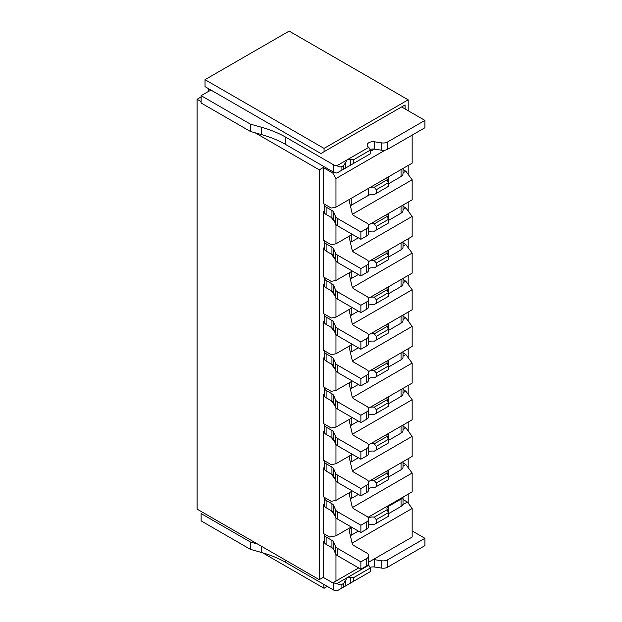 <?xml version="1.0" encoding="UTF-8"?>
<svg xmlns="http://www.w3.org/2000/svg" width="622" height="622" viewBox="0 0 622 622"><rect width="100%" height="100%" fill="white"/><g stroke="black" fill="none" stroke-linecap="round" stroke-linejoin="round"><path stroke-width="0.93" d="M262.593 552.795L324.062 588.28L327.304 586.414M323.681 584.322L324.062 588.28M324.357 542.081L323.253 541.443L323.253 577.371L332.793 582.876L358.676 567.933M323.253 577.371L319.288 579.657L197.081 509.107L197.081 99.279L201.116 96.954M388.361 513.788A5.839 3.367 0 0 1 388.664 513.593L401.05 506.448A6.733 3.887 0 0 0 403.017 503.696L403.017 497.118M388.664 513.593L388.664 506.261L401.05 499.116A6.733 3.887 0 0 0 402.854 497.211M412.161 530.931L424.919 538.302L424.919 545.634L387.568 567.194A6.064 3.499 180 0 1 381.745 568.104L374.522 567.015A5.839 3.367 0 0 0 370.004 567.396M261.722 546.427L261.722 552.546A89.793 51.844 180 0 1 285.856 562.482L333.338 589.897A6.064 3.499 0 0 0 336.992 590.9L341.906 588.062L341.906 584.392C340.529 585.123 338.889 584.843 336.992 583.568L368.753 565.227L370.339 567.979L353.739 577.566L347.185 577.683L343.803 583.304L341.906 584.392M360.877 561.868L360.877 569.2L337.202 555.532A6.057 3.499 0 0 1 335.608 553.907L333.719 549.537L333.719 542.205L335.608 546.575A6.057 3.499 0 0 0 337.202 548.2L360.877 561.868L366.755 558.478A6.733 3.887 0 0 0 368.722 555.734A6.733 3.887 0 0 0 366.755 552.981L354.081 545.665A6.733 3.887 0 0 1 352.169 543.434L349.315 531.141A6.733 3.887 0 0 1 349.253 530.628A6.733 3.887 0 0 1 351.228 527.876L352.013 527.425M358.358 531.087L351.228 535.208A6.733 3.887 0 0 0 350.396 535.791M360.877 569.2L366.755 565.81A6.733 3.887 0 0 0 368.722 563.066L368.722 555.734M257.625 544.063L250.441 542.034L250.441 549.366L201.116 520.886L201.116 513.554L202.951 512.497M261.722 552.546L250.441 549.366M368.722 525.123A5.839 3.367 0 0 1 374.234 524.494L376.271 523.312L376.271 519.65L374.234 517.162A5.839 3.367 0 0 0 368.434 517.947M370.339 567.979L370.339 571.641L350.466 583.117L350.466 577.62M324.412 534.049A6.057 3.499 0 0 0 324.35 534.562A6.057 3.499 0 0 0 326.122 537.035L331.946 540.401A6.733 3.887 0 0 1 333.719 542.205M374.234 517.162L387.226 509.659L388.361 512.668L388.361 516.338L376.271 523.312M388.664 506.261A5.839 3.367 0 0 0 386.954 508.648A5.839 3.367 0 0 0 387.226 509.659M376.271 519.65L388.361 512.668M368.722 562.132L412.161 537.058L412.161 508.462L407.394 502.047L403.017 499.52M424.919 538.302L387.568 559.862A6.064 3.499 180 0 1 381.745 560.772L374.522 559.683A5.839 3.367 0 0 0 373.161 559.567M368.084 564.722A5.839 3.367 0 0 0 368.753 565.227M341.906 588.062L350.466 583.117M360.877 349.261L337.202 335.592A6.057 3.499 0 0 1 335.608 333.967L333.719 329.598L333.719 322.266L335.608 326.636A6.057 3.499 0 0 0 337.202 328.26L360.877 341.929L360.877 349.261L366.755 345.871A6.733 3.887 0 0 0 368.722 343.119L368.722 335.787A6.733 3.887 0 0 0 366.755 333.042L354.081 325.726A6.733 3.887 0 0 1 352.169 323.494L349.315 311.202A6.733 3.887 0 0 1 349.253 310.681A6.733 3.887 0 0 1 349.836 309.103M387.226 516.991L388.361 516.338M250.441 542.034L201.116 513.554M324.35 534.562L324.35 541.894A6.057 3.499 0 0 0 326.122 544.367L331.946 547.733L331.946 540.401M412.161 508.462L352.099 543.138M335.966 554.505L335.966 581.041M407.394 502.047L402.784 504.706M333.719 549.537A6.733 3.887 0 0 0 331.946 547.733M333.338 589.897L333.338 582.565A6.064 3.499 0 0 0 336.992 583.568M403.017 172.83L405.808 171.221L412.161 179.774L352.456 214.24M331.269 217.428L334.861 222.272M324.35 504.154L323.253 504.784L323.253 533.381L329.621 537.05L335.966 535.83L351.274 526.997M368.014 517.333L412.161 491.846L412.161 473.031L352.456 507.498M324.35 540.813L323.253 541.443M324.412 277.451A6.057 3.499 0 0 0 324.35 277.964A6.057 3.499 0 0 0 326.122 280.444L331.946 283.803A6.733 3.887 0 0 1 333.719 285.607L335.608 289.976A6.057 3.499 0 0 0 337.202 291.601L360.877 305.27L366.755 301.88A6.733 3.887 0 0 0 368.722 299.135A6.733 3.887 0 0 0 366.755 296.383L354.081 289.067A6.733 3.887 0 0 1 352.169 286.835L349.315 274.543A6.733 3.887 0 0 1 349.253 274.03A6.733 3.887 0 0 1 349.836 272.452M324.35 277.964L324.35 285.296A6.057 3.499 0 0 0 326.122 287.768L331.946 291.135L331.946 283.803M360.877 341.929L366.755 338.539A6.733 3.887 0 0 0 368.722 335.787M335.966 261.248L335.966 280.46L352.332 271.013M368.566 261.637L412.161 236.469L412.161 216.433L352.456 250.899M335.966 280.46L331.207 281.369L323.253 276.782L323.253 248.186L324.357 248.823M368.566 224.977L412.161 199.81L412.161 179.774M403.017 169.612L405.808 171.221M368.722 268.525A5.839 3.367 0 0 1 374.234 267.895L376.271 266.721L376.271 263.052L374.234 260.564A5.839 3.367 0 0 0 370.253 260.665M374.234 260.564L387.226 253.061L388.361 256.07L388.361 259.739L387.226 260.393M387.397 250.767A5.839 3.367 0 0 0 386.954 252.05A5.839 3.367 0 0 0 387.226 253.061M388.361 257.189A5.839 3.367 0 0 1 388.664 256.995L401.05 249.85A6.733 3.887 0 0 0 403.017 247.097L403.017 241.748M358.358 274.496L351.228 278.609A6.733 3.887 0 0 0 350.396 279.2M331.946 291.135A6.733 3.887 0 0 1 333.719 292.939L335.608 297.308A6.057 3.499 0 0 0 337.202 298.933L360.877 312.602L366.755 309.212A6.733 3.887 0 0 0 368.722 306.467L368.722 299.135M376.271 266.721L388.361 259.739M376.271 263.052L388.361 256.07M360.877 305.27L360.877 312.602M324.412 314.11A6.057 3.499 0 0 0 324.35 314.623A6.057 3.499 0 0 0 326.122 317.096L331.946 320.462A6.733 3.887 0 0 1 333.719 322.266M324.35 314.623L324.35 321.955A6.057 3.499 0 0 0 326.122 324.427L331.946 327.794L331.946 320.462M388.361 293.841A5.839 3.367 0 0 1 388.664 293.654L401.05 286.509A6.733 3.887 0 0 0 403.017 283.756L403.017 278.399M387.226 297.052L388.361 296.399L388.361 292.729L376.271 299.711L374.234 297.223A5.839 3.367 0 0 0 370.253 297.316M376.271 299.711L376.271 303.373L374.234 304.555A5.839 3.367 0 0 0 368.722 305.184M358.358 311.148L351.228 315.268A6.733 3.887 0 0 0 350.396 315.852M333.719 329.598A6.733 3.887 0 0 0 331.946 327.794M376.271 303.373L388.361 296.399M387.397 287.418A5.839 3.367 0 0 0 386.954 288.701A5.839 3.367 0 0 0 387.226 289.72L388.361 292.729M335.966 371.217L335.966 390.429L331.207 391.347L323.253 386.752L323.253 358.163L324.35 357.526M323.253 358.163L324.357 358.793M403.017 319.459L405.808 317.85L412.161 326.402L412.161 346.438L368.566 371.606M403.017 316.24L405.808 317.85M324.35 351.282L324.35 358.614A6.057 3.499 0 0 0 326.122 361.087L331.946 364.445L331.946 357.114L326.122 353.755A6.057 3.499 0 0 1 324.35 351.282A6.057 3.499 0 0 1 324.412 350.761M388.361 330.5A5.839 3.367 0 0 1 388.664 330.313L401.05 323.16A6.733 3.887 0 0 0 403.017 320.416L403.017 315.059M387.226 333.703L388.361 333.05L388.361 329.388L376.271 336.362L374.234 333.882A5.839 3.367 0 0 0 370.253 333.975M388.361 333.05L374.234 341.206A5.839 3.367 0 0 0 368.722 341.843M358.358 347.807L351.228 351.928A6.733 3.887 0 0 0 350.396 352.511M331.946 364.445A6.733 3.887 0 0 1 333.719 366.257L335.608 370.619A6.057 3.499 0 0 0 337.202 372.244L360.877 385.92L366.755 382.53A6.733 3.887 0 0 0 368.722 379.778L368.722 372.446A6.733 3.887 0 0 0 366.755 369.701L354.081 362.377A6.733 3.887 0 0 1 352.169 360.146L349.315 347.861A6.733 3.887 0 0 1 349.253 347.34A6.733 3.887 0 0 1 349.836 345.762M333.719 366.257L333.719 358.925A6.733 3.887 0 0 0 331.946 357.114M333.719 358.925L335.608 363.287A6.057 3.499 0 0 0 337.202 364.92L360.877 378.588L366.755 375.198A6.733 3.887 0 0 0 368.722 372.446M374.234 333.882L387.226 326.379L388.361 329.388M387.397 324.078A5.839 3.367 0 0 0 386.954 325.36A5.839 3.367 0 0 0 387.226 326.379M376.271 340.032L376.271 336.362M360.877 378.588L360.877 385.92M335.966 297.907L335.966 317.111L331.207 318.029L323.253 313.441L323.253 284.845L324.35 284.215M323.253 284.845L324.357 285.482M403.017 246.141L405.808 244.532L412.161 253.084L412.161 273.128L368.566 298.296M403.017 242.922L405.808 244.532M331.269 290.746L334.861 295.582M412.161 253.084L352.456 287.558M335.966 317.111L352.332 307.665M331.269 254.087L334.861 258.923M324.062 148.401L205.019 79.67L205.019 86.637L320.89 153.533L324.062 151.698L324.062 148.401L408.188 99.831L408.188 110.755M408.188 165.444L408.188 174.424M408.188 202.103L408.188 211.083M408.188 238.762L408.188 247.743M408.188 275.414L408.188 284.394M408.188 312.073L408.188 321.053M408.188 348.732L408.188 357.712M408.188 385.383L408.188 394.371M408.188 422.043L408.188 431.023M408.188 458.702L408.188 467.682M408.188 494.132L408.188 503.12M324.062 151.698L405.077 104.924L405.077 108.959L424.919 120.411L424.919 127.743L387.568 149.311A6.064 3.499 180 0 1 381.745 150.221L374.522 149.125A5.839 3.367 0 0 0 370.004 149.505M324.35 241.313L324.35 248.644A6.057 3.499 0 0 0 326.122 251.117L331.946 254.476L331.946 247.144L326.122 243.785A6.057 3.499 0 0 1 324.35 241.313A6.057 3.499 0 0 1 324.412 240.792M388.361 220.53A5.839 3.367 0 0 1 388.664 220.336L401.05 213.19A6.733 3.887 0 0 0 403.017 210.446L403.017 205.089M387.226 223.733L388.361 223.08L388.361 219.418L387.226 216.402A5.839 3.367 0 0 1 386.954 215.391A5.839 3.367 0 0 1 387.397 214.108M370.253 224.006A5.839 3.367 0 0 1 374.234 223.904L376.271 226.392L376.271 230.062L374.234 231.236A5.839 3.367 0 0 0 368.722 231.874M358.358 237.837L351.228 241.95A6.733 3.887 0 0 0 350.396 242.541M331.946 254.476A6.733 3.887 0 0 1 333.719 256.28L335.608 260.649A6.057 3.499 0 0 0 337.202 262.274L360.877 275.95L366.755 272.56A6.733 3.887 0 0 0 368.722 269.808L368.722 262.476A6.733 3.887 0 0 0 366.755 259.724L354.081 252.408A6.733 3.887 0 0 1 352.169 250.176L349.315 237.884A6.733 3.887 0 0 1 349.253 237.371A6.733 3.887 0 0 1 349.836 235.792M333.719 256.28L333.719 248.955L335.608 253.317A6.057 3.499 0 0 0 337.202 254.942L360.877 268.618L366.755 265.229A6.733 3.887 0 0 0 368.722 262.476M360.877 268.618L360.877 275.95M376.271 230.062L388.361 223.08M376.271 226.392L388.361 219.418M333.719 248.955A6.733 3.887 0 0 0 331.946 247.144M374.234 223.904L387.226 216.402M323.253 248.186L324.35 247.556M403.017 209.49L405.808 207.88L412.161 216.433M403.017 206.263L405.808 207.88M335.966 224.589L335.966 243.801L331.207 244.718L323.253 240.123L323.253 211.534L324.35 210.905M335.966 243.801L352.332 234.354M205.019 79.67L289.144 31.1L408.188 99.831M324.412 424.08A6.057 3.499 0 0 0 324.35 424.593A6.057 3.499 0 0 0 326.122 427.065L331.946 430.432A6.733 3.887 0 0 1 333.719 432.236L335.608 436.605A6.057 3.499 0 0 0 337.202 438.23L360.877 451.899L366.755 448.509A6.733 3.887 0 0 0 368.722 445.764A6.733 3.887 0 0 0 366.755 443.012L354.081 435.695A6.733 3.887 0 0 1 352.169 433.464L349.315 421.172A6.733 3.887 0 0 1 349.253 420.659A6.733 3.887 0 0 1 349.836 419.08M368.722 415.154A5.839 3.367 0 0 1 374.234 414.524L376.271 413.342L376.271 409.68L374.234 407.192A5.839 3.367 0 0 0 370.253 407.293M374.234 407.192L387.226 399.689L388.361 402.698L388.361 406.368L387.226 407.021M387.397 397.396A5.839 3.367 0 0 0 386.954 398.679A5.839 3.367 0 0 0 387.226 399.689M324.35 424.593L324.35 431.925A6.057 3.499 0 0 0 326.122 434.397L331.946 437.764L331.946 430.432M388.361 403.818A5.839 3.367 0 0 1 388.664 403.624L401.05 396.478A6.733 3.887 0 0 0 403.017 393.726L403.017 388.369M358.358 421.117L351.228 425.238A6.733 3.887 0 0 0 350.396 425.821M331.946 437.764A6.733 3.887 0 0 1 333.719 439.567L335.608 443.937A6.057 3.499 0 0 0 337.202 445.562L360.877 459.23L366.755 455.84A6.733 3.887 0 0 0 368.722 453.088L368.722 445.764M376.271 413.342L388.361 406.368M376.271 409.68L388.361 402.698M360.877 451.899L360.877 459.23M324.412 460.739A6.057 3.499 0 0 0 324.35 461.252A6.057 3.499 0 0 0 326.122 463.724L331.946 467.083A6.733 3.887 0 0 1 333.719 468.895L335.608 473.264A6.057 3.499 0 0 0 337.202 474.889L360.877 488.558L366.755 485.168A6.733 3.887 0 0 0 368.722 482.415A6.733 3.887 0 0 0 366.755 479.671L354.081 472.355A6.733 3.887 0 0 1 352.169 470.115L349.315 457.831A6.733 3.887 0 0 1 349.253 457.31A6.733 3.887 0 0 1 349.836 455.732M324.35 461.252L324.35 468.584A6.057 3.499 0 0 0 326.122 471.056L331.946 474.415L331.946 467.083M388.361 440.469A5.839 3.367 0 0 1 388.664 440.283L401.05 433.13A6.733 3.887 0 0 0 403.017 430.385L403.017 425.028M387.226 443.68L388.361 443.019L388.361 439.357L376.271 446.339L374.234 443.851A5.839 3.367 0 0 0 370.253 443.945M376.271 446.339L376.271 450.001L374.234 451.183A5.839 3.367 0 0 0 368.722 451.813M358.358 457.776L351.228 461.897A6.733 3.887 0 0 0 350.396 462.48M331.946 474.415A6.733 3.887 0 0 1 333.719 476.227L335.608 480.596A6.057 3.499 0 0 0 337.202 482.221L360.877 495.889L366.755 492.5A6.733 3.887 0 0 0 368.722 489.747L368.722 482.415M376.271 450.001L388.361 443.019M387.397 434.047A5.839 3.367 0 0 0 386.954 435.33A5.839 3.367 0 0 0 387.226 436.349L388.361 439.357M323.253 504.784L324.357 505.422M403.017 466.088L405.808 464.471L412.161 473.031M403.017 462.861L405.808 464.471M324.35 497.911L324.35 505.243A6.057 3.499 0 0 0 326.122 507.715L331.946 511.074L331.946 503.742L326.122 500.383A6.057 3.499 0 0 1 324.35 497.911A6.057 3.499 0 0 1 324.412 497.39M388.361 477.128A5.839 3.367 0 0 1 388.664 476.934L401.05 469.789A6.733 3.887 0 0 0 403.017 467.036L403.017 461.687M387.226 480.332L388.361 479.679L388.361 476.017L376.271 482.991L374.234 480.503A5.839 3.367 0 0 0 370.253 480.604M388.361 479.679L374.234 487.835A5.839 3.367 0 0 0 368.722 488.472M358.358 494.436L351.228 498.549A6.733 3.887 0 0 0 350.396 499.139M331.946 511.074A6.733 3.887 0 0 1 333.719 512.878L335.608 517.247A6.057 3.499 0 0 0 337.202 518.872L360.877 532.541L366.755 529.151A6.733 3.887 0 0 0 368.722 526.406L368.722 519.075A6.733 3.887 0 0 0 366.755 516.322L354.081 509.006A6.733 3.887 0 0 1 352.169 506.774L349.315 494.482A6.733 3.887 0 0 1 349.253 493.969A6.733 3.887 0 0 1 349.836 492.391M333.719 512.878L333.719 505.546A6.733 3.887 0 0 0 331.946 503.742M333.719 505.546L335.608 509.916A6.057 3.499 0 0 0 337.202 511.541L360.877 525.217L366.755 521.819A6.733 3.887 0 0 0 368.722 519.075M374.234 480.503L387.226 473L388.361 476.017M387.397 470.706A5.839 3.367 0 0 0 386.954 471.989A5.839 3.367 0 0 0 387.226 473M376.271 486.661L376.271 482.991M360.877 525.217L360.877 532.541M335.966 444.536L335.966 463.74L331.207 464.657L323.253 460.062L323.253 431.474L324.35 430.844M335.966 407.877L335.966 427.081L331.207 427.998L323.253 423.411L323.253 394.815L324.35 394.185M335.966 334.558L335.966 353.77L331.207 354.688L323.253 350.093L323.253 321.504L324.35 320.874M323.253 167.543L332.793 173.048L335.966 178.553L335.966 207.142L331.207 208.059L323.253 203.472L323.253 167.543L319.288 169.837L255.144 132.805M319.288 579.657L319.288 169.837M335.966 481.187L335.966 500.399L331.207 501.316L323.253 496.721L323.253 468.133L324.35 467.503M323.253 431.474L324.357 432.111M403.017 392.77L405.808 391.16L412.161 399.713L412.161 419.757L368.566 444.924M403.017 389.551L405.808 391.16M331.269 437.367L334.861 442.211M412.161 399.713L352.456 434.179M335.966 463.74L352.332 454.293M403.017 356.111L405.808 354.501L412.161 363.054L412.161 383.098L368.566 408.265M412.161 363.054L352.456 397.528M335.966 427.081L352.332 417.634M331.269 400.716L334.861 405.552M323.253 394.815L324.357 395.452M324.35 387.934L324.35 395.265A6.057 3.499 0 0 0 326.122 397.746L331.946 401.104L331.946 393.773L326.122 390.414A6.057 3.499 0 0 1 324.35 387.934A6.057 3.499 0 0 1 324.412 387.42M388.361 367.159A5.839 3.367 0 0 1 388.664 366.964L401.05 359.819A6.733 3.887 0 0 0 403.017 357.067L403.017 351.718M387.226 370.362L388.361 369.709L388.361 366.047L387.226 363.03A5.839 3.367 0 0 1 386.954 362.02A5.839 3.367 0 0 1 387.397 360.737M388.361 369.709L374.234 377.865A5.839 3.367 0 0 0 368.722 378.495M358.358 384.466L351.228 388.579A6.733 3.887 0 0 0 350.396 389.17M331.946 401.104A6.733 3.887 0 0 1 333.719 402.908L335.608 407.278A6.057 3.499 0 0 0 337.202 408.903L360.877 422.571L366.755 419.181A6.733 3.887 0 0 0 368.722 416.437L368.722 409.105A6.733 3.887 0 0 0 366.755 406.353L354.081 399.036A6.733 3.887 0 0 1 352.169 396.805L349.315 384.513A6.733 3.887 0 0 1 349.253 383.999A6.733 3.887 0 0 1 349.836 382.421M376.271 376.691L376.271 373.021L388.361 366.047M376.271 373.021L374.234 370.533L387.226 363.03M374.234 370.533A5.839 3.367 0 0 0 370.253 370.634M333.719 402.908L333.719 395.576L335.608 399.946A6.057 3.499 0 0 0 337.202 401.571L360.877 415.239L366.755 411.85A6.733 3.887 0 0 0 368.722 409.105M360.877 415.239L360.877 422.571M403.017 352.892L405.808 354.501M333.719 395.576A6.733 3.887 0 0 0 331.946 393.773M335.966 517.846L335.966 535.83M331.269 510.685L334.861 515.521M331.269 474.026L334.861 478.87M323.253 468.133L324.357 468.763M403.017 429.429L405.808 427.819L412.161 436.372L352.456 470.838M403.017 426.21L405.808 427.819M412.161 436.372L412.161 456.408L368.566 481.576M335.966 500.399L352.332 490.952M374.234 443.851L387.226 436.349M335.966 390.429L352.332 380.983M352.456 360.869L412.161 326.402M331.269 364.057L334.861 368.893M360.877 488.558L360.877 495.889M324.35 204.654L324.35 211.985A6.057 3.499 0 0 0 326.122 214.458L331.946 217.817L331.946 210.493L326.122 207.126A6.057 3.499 0 0 1 324.35 204.654A6.057 3.499 0 0 1 324.412 204.14M388.361 183.871A5.839 3.367 0 0 1 388.664 183.684L401.05 176.531A6.733 3.887 0 0 0 403.017 173.787L403.017 168.43M387.226 187.082L388.361 186.421L388.361 182.759L376.271 189.741L374.234 187.253A5.839 3.367 0 0 0 370.253 187.346M376.271 189.741L376.271 193.403L374.234 194.585A5.839 3.367 0 0 0 368.348 195.417L351.228 205.299A6.733 3.887 0 0 0 350.396 205.882M331.946 217.817A6.733 3.887 0 0 1 333.719 219.628L335.608 223.998A6.057 3.499 0 0 0 337.202 225.623L360.877 239.291L366.755 235.901A6.733 3.887 0 0 0 368.722 233.149L368.722 225.817A6.733 3.887 0 0 0 366.755 223.073L354.081 215.756A6.733 3.887 0 0 1 352.169 213.517L349.315 201.233A6.733 3.887 0 0 1 349.253 200.712A6.733 3.887 0 0 1 349.836 199.133M376.271 193.403L388.361 186.421M387.397 177.449A5.839 3.367 0 0 0 386.954 178.732A5.839 3.367 0 0 0 387.226 179.75L388.361 182.759M333.719 219.628L333.719 212.296A6.733 3.887 0 0 0 331.946 210.493M333.719 212.296L335.608 216.666A6.057 3.499 0 0 0 337.202 218.291L360.877 231.959L366.755 228.569A6.733 3.887 0 0 0 368.722 225.817M374.234 187.253L387.226 179.75M323.253 211.534L324.357 212.172M331.269 327.397L334.861 332.241M323.253 321.504L324.357 322.142M403.017 282.8L405.808 281.191L412.161 289.743L352.456 324.21M403.017 279.581L405.808 281.191M412.161 289.743L412.161 309.779L368.566 334.947M335.966 353.77L352.332 344.324M374.234 297.223L387.226 289.72M360.877 231.959L360.877 239.291M201.116 101.611L197.081 99.279M332.793 173.048L334.014 172.348M370.339 151.371L374.296 149.093M424.919 120.411L387.568 141.979A6.064 3.499 180 0 1 381.745 142.889L381.745 150.221M350.466 165.234L350.466 159.737L353.739 159.675L370.339 150.089L370.339 153.758L336.992 173.009A6.064 3.499 0 0 1 333.338 172.006L333.338 164.674L285.856 137.26A89.793 51.844 180 0 0 261.722 127.323L250.441 124.151L201.116 95.671L208.51 91.403A6.733 3.887 0 0 1 211.527 90.392M333.338 164.674A6.064 3.499 0 0 0 336.992 165.677L368.753 147.344L370.339 150.089M381.745 142.889L374.522 141.793A5.839 3.367 0 0 0 367.205 145.05A5.839 3.367 0 0 0 368.753 147.344M405.077 108.959L401.587 106.945M350.466 159.737L347.185 159.792L343.803 165.413L341.906 166.509C340.529 167.232 338.889 166.96 336.992 165.677M250.441 124.151L250.441 131.483L201.116 103.003L201.116 95.671M261.722 127.323L261.722 134.655L250.441 131.483M333.338 172.006L285.856 144.592A89.793 51.844 180 0 0 261.722 134.655M401.905 106.759L405.077 104.924M208.354 91.488L208.354 88.557M335.966 178.553L385.127 150.166M335.966 207.142L412.161 163.158L412.161 135.114M401.05 506.448L401.05 499.116M285.856 560.36L285.856 562.482M351.228 535.208L351.228 527.876M366.755 558.478L366.755 565.81M353.739 581.228L353.739 577.566M374.522 559.683L374.522 567.015M335.608 333.967L335.608 326.636M337.202 335.592L337.202 328.26M381.745 560.772L381.745 568.104M326.122 544.367L326.122 537.035M343.803 586.966L343.803 583.304M345.498 585.986L345.498 580.489M335.608 553.907L335.608 546.575M326.122 287.768L326.122 280.444M366.755 338.539L366.755 345.871M337.202 555.532L337.202 548.2M387.568 559.862L387.568 567.194M388.664 256.995L388.664 250.028M351.228 278.609L351.228 271.643M366.755 301.88L366.755 309.212M337.202 298.933L337.202 291.601M335.608 297.308L335.608 289.976M333.719 292.939L333.719 285.607M401.05 249.85L401.05 242.883M326.122 324.427L326.122 317.096M388.664 293.654L388.664 286.688M401.05 286.509L401.05 279.542M366.755 375.198L366.755 382.53M337.202 372.244L337.202 364.92M335.608 370.619L335.608 363.287M326.122 361.087L326.122 353.755M351.228 241.95L351.228 234.992M366.755 265.229L366.755 272.56M337.202 262.274L337.202 254.942M335.608 260.649L335.608 253.317M326.122 251.117L326.122 243.785M388.664 220.336L388.664 213.377M401.05 213.19L401.05 206.224M388.664 403.624L388.664 396.657M351.228 425.238L351.228 418.272M366.755 448.509L366.755 455.84M337.202 445.562L337.202 438.23M335.608 443.937L335.608 436.605M333.719 439.567L333.719 432.236M401.05 396.478L401.05 389.512M326.122 471.056L326.122 463.724M388.664 440.283L388.664 433.316M401.05 433.13L401.05 426.171M366.755 521.819L366.755 529.151M337.202 518.872L337.202 511.541M335.608 517.247L335.608 509.916M326.122 507.715L326.122 500.383M388.664 366.964L388.664 360.006M351.228 388.579L351.228 381.613M366.755 411.85L366.755 419.181M337.202 408.903L337.202 401.571M335.608 407.278L335.608 399.946M326.122 397.746L326.122 390.414M401.05 359.819L401.05 352.853M351.228 498.549L351.228 491.59M401.05 469.789L401.05 462.822M388.664 476.934L388.664 469.975M351.228 461.897L351.228 454.931M366.755 485.168L366.755 492.5M337.202 482.221L337.202 474.889M335.608 480.596L335.608 473.264M333.719 476.227L333.719 468.895M326.122 434.397L326.122 427.065M368.348 195.417L368.348 188.45M388.664 183.684L388.664 176.718M401.05 176.531L401.05 169.573M366.755 228.569L366.755 235.901M335.608 223.998L335.608 216.666M337.202 225.623L337.202 218.291M351.228 205.299L351.228 198.332M326.122 214.458L326.122 207.126M387.568 141.979L387.568 149.311M374.522 141.793L374.522 149.125M353.739 163.337L353.739 159.675M341.906 170.171L341.906 166.509M345.498 168.103L345.498 162.606M343.803 169.075L343.803 165.413M285.856 137.26L285.856 144.592M351.228 315.268L351.228 308.302M351.228 351.928L351.228 344.961M401.05 323.16L401.05 316.194M388.664 330.313L388.664 323.347"/></g></svg>
